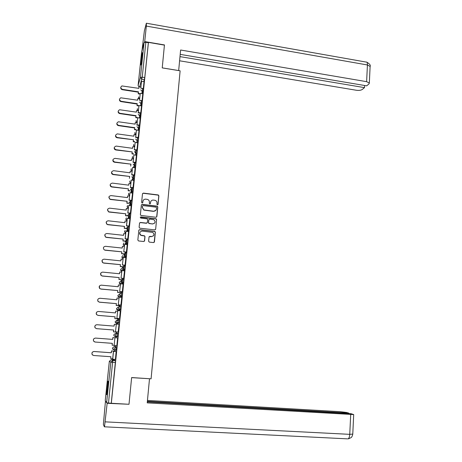 <?xml version="1.0" encoding="UTF-8"?>
<svg xmlns="http://www.w3.org/2000/svg" width="462" height="462" viewBox="0 0 462 462"><rect width="100%" height="100%" fill="white"/><g stroke="black" fill="none" stroke-linecap="round" stroke-linejoin="round"><path stroke-width="0.69" d="M157.432 204.851L158.056 204.354L158.882 195.836L158.293 194.964L143.387 193.11L142.487 193.815L141.626 202.379L142.146 203.014L142.781 202.518L142.891 201.409C143.208 199.861 144.173 199.11 145.784 199.145L147.615 199.44C148.839 199.971 149.434 200.889 149.393 202.194L149.29 203.297L149.803 203.933L150.439 203.436L150.548 202.333C150.86 200.791 151.819 200.034 153.424 200.075L155.215 200.358C156.456 200.883 157.057 201.802 157.016 203.113L156.913 204.216L157.432 204.851M157.9 204.689L158.772 195.992L158.189 195.126L143.301 193.278L142.539 193.601M142.66 202.812L142.891 201.409M150.294 203.754L150.548 202.333M142.273 56.462L142.325 52.645L140.974 61.169L140.916 64.998L142.273 56.462M107.733 388.38C108.229 383.131 108.287 380.734 107.912 381.185L106.959 387.41C106.462 392.636 106.404 395.039 106.78 394.623L107.733 388.38M148.608 241.21L149.353 242.117L153.534 242.573L154.435 241.84L155.365 232.207L154.914 231.387L139.726 229.637L138.814 230.365L137.838 240.044L138.588 240.956L143.67 241.505L144.583 240.771L144.993 236.631L144.566 235.828L140.846 235.158C139.097 233.079 139.536 231.716 142.163 231.069L152.772 232.403C154.608 234.459 154.198 235.834 151.553 236.527L149.919 236.348L149.012 237.075L148.608 241.21M164.426 45.12L162.231 67.897L180.122 70.825L151.08 378.828L131.635 377.558L128.996 404.279L111.319 403.274L148.441 42.389L148.354 42.712L145.842 42.285L142.232 77.142L139.639 86.821M164.478 45.132L148.441 42.389M155.983 217.261L156.878 216.545L157.796 207.028L157.253 206.173L142.261 204.354L141.355 205.064L140.396 214.628L140.881 215.459L155.983 217.261M156.589 219.583L155.659 229.158L154.758 229.88L139.87 228.205L139.12 227.292L139.536 223.175L140.448 222.453L146.494 223.14L147.401 222.424L147.667 219.698L147.182 218.867L140.633 218.07L140.748 216.926L156.087 218.745L156.589 219.583L155.659 229.158M113.86 359.863L115.506 360.701L112.774 360.504L108.495 403.031L106.606 402.766L105.244 400.519L109.338 361.278L111.227 359.679L112.774 360.504L110.828 362.156L109.338 361.272M133.68 166.476L133.564 167.596M132.409 178.759L132.265 180.203M131.133 191.118L130.965 192.77M129.851 203.551L129.683 205.168M128.557 216.06L128.39 217.642M127.258 228.644L126.969 231.427M125.947 241.303L125.624 244.433M124.63 254.036L124.451 255.798L123.776 254.273L125.664 252.766L125.341 256.098L124.272 257.513M123.308 266.851L123.083 269.011M121.974 279.741L121.708 282.305M119.283 305.763L119.242 306.191M118.809 310.372L118.774 310.683M117.925 318.896L117.845 319.721M117.452 323.475L117.383 324.185M116.563 332.103L116.447 333.183M116.089 336.665L115.974 337.774M115.171 345.564L115.073 346.523M114.709 350.046L114.593 351.132M113.75 359.286L113.692 359.852M111.319 403.274L108.495 403.031M148.354 42.712L144.768 77.547L143.821 81.641M141.649 51.611L144.046 42.66L145.842 42.285M142.048 100.774L142.787 93.717L140.252 93.37L139.53 100.3L142.065 100.681M140.771 113.034L141.534 105.873L138.993 105.532L138.271 112.503L140.812 112.884M139.484 125.358L140.263 118.139M138.19 137.763L139.01 130.405L136.446 130.082L135.718 137.139L138.277 137.497M136.885 150.242L137.716 142.822M135.597 162.664L136.452 155.232L133.87 154.926L133.131 162.07L135.713 162.41M134.303 175.219L135.147 167.798M133.004 187.849L133.847 180.405M131.693 200.56L132.536 193.087M130.376 213.346L131.243 205.809L128.627 205.538L127.87 212.861L130.486 213.161M129.054 226.207L129.92 218.647L127.298 218.387L126.536 225.751L129.158 226.045M127.72 239.154L128.592 231.566L125.959 231.312L125.19 238.727L127.824 239.01M126.374 252.177L127.223 244.6M125.029 265.286L125.878 257.68M123.672 278.476L124.515 270.842M122.303 291.747L123.146 284.084M120.928 305.099L121.76 297.407M119.652 305.792L119.825 305.001M119.543 318.537L120.351 310.816M118.301 318.924L118.434 318.445M118.151 332.062L119.04 324.301M117.648 337.855L116.834 345.732M116.239 351.547L113.444 351.345L112.636 359.176L115.425 359.448L116.141 351.542M115.026 351.461L114.969 351.16M116.926 346.916L114.31 346.465L116.926 346.916L116.32 350.369M117.977 336.729L115.783 335.984L115.442 334.765L117.371 333.148L118.336 333.223L117.977 336.729L115.333 336.607L114.143 335.961L113.814 334.777L115.685 333.218L116.961 333.166M119.375 323.1L117.233 322.401L116.851 321.136L118.78 319.542L119.733 319.617L119.41 323.048L116.695 323.417M120.773 309.557L118.682 308.911L118.255 307.594L120.172 306.017L121.125 306.098L120.801 309.505L118.982 310.383L118.047 310.302M122.159 296.102L120.126 295.507L119.652 294.138L121.558 292.579L122.511 292.665L122.187 296.05L120.426 297.291M123.533 282.732L121.564 282.184L121.032 280.769L122.938 279.221L123.885 279.314L123.556 282.68L122.135 283.986M124.33 265.956L125.248 266.048L124.925 269.398L123.706 270.761M125.693 252.772L126.605 252.864L126.282 256.196L125.196 257.611M127.05 239.662L127.957 239.761L127.627 243.076L126.646 244.537M129.296 226.744L128.967 230.036L128.061 231.549M130.625 213.802L130.301 217.082L129.447 218.636M131.947 200.941L131.624 204.21L130.815 205.798M133.264 188.161L132.935 191.412L132.172 193.041M134.575 175.456L134.246 178.696L133.506 180.365M135.874 162.832L135.539 166.06L134.835 167.758M134.598 165.939L133.922 167.642M136.307 150.162L137.162 150.283L136.833 153.494L136.146 155.232M137.595 137.682L138.45 137.803L138.121 141.002L137.451 142.781M138.877 125.271L139.732 125.398L138.744 130.405M140.148 112.942L141.002 113.063L140.026 118.105M141.418 100.681L142.267 100.808L141.297 105.879M142.677 88.496L143.52 88.623L142.562 93.722M143.312 88.594L144.029 81.635L141.505 81.277L140.789 88.167L142.637 88.456M111.261 403.193L115.506 360.701M135.493 153.257L135.822 150.04M134.194 165.829L134.534 162.526M132.889 178.482L133.241 175.081M131.601 190.962L131.936 187.716M130.313 203.413L130.619 200.427M129.019 215.939L129.302 213.219M127.72 228.54L127.974 226.085M126.409 241.222L126.634 239.039M125.092 253.979L125.289 252.067M123.77 266.811L123.937 265.176M122.436 279.724L122.574 278.367M121.108 292.596L121.206 291.643M150.878 201.305L150.45 202.483M143.174 200.479L142.804 201.559M156.664 217.019L157.692 207.178L157.149 206.323L142.175 204.504L141.418 204.822M156.566 207.779L156.046 207.143L143.058 205.596L142.423 206.092L142.302 207.265L143.942 209.967L153.58 211.215C155.186 211.25 156.144 210.493 156.456 208.945L156.566 207.779M155.931 210.25L153.476 211.359L143.855 210.112L142.215 207.409L142.336 206.237M155.417 229.654L155.555 229.279M147.199 222.875L146.402 223.273L140.361 222.58L139.622 222.88M156.479 219.716L155.74 218.809L140.159 217.261M152.743 223.856C155.44 223.111 155.804 221.725 153.84 219.698L149.728 219.115L148.822 219.831L148.556 222.557L149.03 223.383L152.645 223.983L154.649 223.123M148.926 219.514L148.822 219.831M152.645 223.983L148.931 223.51L148.458 222.684L148.729 219.964M153.39 235.863L151.449 236.642L149.151 236.688M140.078 232.016C139.322 233.293 139.547 234.378 140.76 235.273L141.73 235.447M144.346 241.268L144.901 236.746L144.473 235.943L141.638 235.562M154.164 242.377L155.261 232.328L154.81 231.508L139.639 229.758L138.912 230.041M138.796 88.346L139.033 86.729L138.866 88.358L121.928 85.932C120.299 87.22 120.478 88.363 122.459 89.362L122.378 89.709C121.09 89.339 120.565 88.542 120.79 87.318M139.518 94.017L138.225 93.821L138.502 91.846L138.398 92.186L122.378 89.709M138.225 93.821L138.398 92.186M142.666 88.461L143.318 88.56M140.789 88.167L141.505 81.277M138.502 91.846L122.459 89.362M138.329 93.474L139.622 93.676M139.033 86.729L140.835 87.012M178.661 70.588L180.619 50.011L366.626 81.664L367.423 64.969L146.333 26.091L144.721 41.574L164.484 44.947M162.231 67.868L178.673 70.559M179.597 60.793L356.404 90.263C358.986 90.587 360.938 90.327 362.266 89.472L364.501 87.624L179.989 56.624M146.333 26.091L146.362 23.227L144.381 30.798L142.071 49.988M144.525 42.308L144.721 41.574M180.203 54.372L366.661 85.84L368.959 83.934L369.334 83.056L366.626 81.664M364.599 85.493L364.501 87.624M131.63 377.639L149.318 378.713M149.497 378.805L147.222 402.87L353.696 414.576L350.993 413.698L147.314 401.882M347.551 438.854L104.36 426.807L103.367 424.468L105.48 400.924M104.499 426.697L107.167 403.297L106.901 402.864M348.752 413.565L348.775 413.086L346.494 412.456L340.246 411.7L147.453 400.433M348.775 413.086L147.361 401.374M107.167 403.297L128.707 404.262M348.105 438.842L349.081 438.64M142.348 55.711L141.534 62.058M141.672 61.146L142.256 56.635M108.108 383.801L107.288 392.036M107.398 391.233L108.062 384.603M137.56 100.196L137.803 98.573L137.63 100.208L120.767 97.805C119 99.064 119.132 100.225 121.165 101.288L121.09 101.617C119.797 101.253 119.271 100.45 119.502 99.22M138.317 105.885L136.995 105.688L137.266 103.719L137.162 104.048L121.09 101.617M136.995 105.688L137.162 104.048M139.53 100.3L140.252 93.37M137.266 103.719L121.165 101.288M137.093 105.359L138.421 105.561M137.803 98.573L139.611 98.851M136.325 112.122L136.561 110.487L136.388 112.133L119.606 109.748C117.689 110.967 117.781 112.145 119.872 113.282L119.791 113.6C118.497 113.236 117.966 112.433 118.203 111.192M137.11 117.822L135.747 117.625L136.024 115.662L135.92 115.974L119.791 113.6M135.747 117.625L135.92 115.974M139.368 113.005L138.161 112.826L138.993 105.532M138.161 112.826L138.271 112.503M136.024 115.662L119.872 113.282M135.851 117.313L137.208 117.515M136.561 110.487L138.375 110.753M135.071 124.116L135.314 122.47L135.141 124.128L118.451 121.777C116.384 122.932 116.418 124.128 118.567 125.352L118.491 125.652C117.186 125.289 116.655 124.486 116.892 123.233M135.897 129.828L134.5 129.631L134.771 127.674L134.673 127.974L118.491 125.652M134.5 129.631L134.673 127.974M138.282 125.289L136.891 125.092L137.722 117.77L140.269 118.145M136.995 124.786L139.547 125.15M136.891 125.092L137.722 117.77M134.771 127.674L118.567 125.352M134.598 129.337L135.995 129.539M135.314 122.47L137.133 122.736M133.818 136.18L134.061 134.523L133.888 136.192L117.302 133.888C115.067 134.968 115.055 136.175 117.256 137.491L117.181 137.774C115.87 137.416 115.338 136.608 115.581 135.349M134.685 141.909L133.241 141.707L133.512 139.761L117.181 137.774M133.241 141.707L133.414 140.038M138.121 141.002L137.208 140.875L137.537 137.67L135.614 137.428L136.446 130.082M135.614 137.428L135.718 137.139M133.512 139.761L117.256 137.491M133.339 141.43L134.783 141.632M134.061 134.523L135.886 134.783M132.554 148.319L132.796 146.65L132.623 148.325L116.147 146.079C113.756 147.078 113.681 148.285 115.933 149.705L115.864 149.971C114.547 149.613 114.01 148.799 114.258 147.528M133.466 154.06L131.976 153.858L132.248 151.917L115.864 149.971M131.976 153.858L132.149 152.183M136.902 150.19L134.327 149.838L135.164 142.463L137.728 142.822M134.43 149.567L137 149.919M134.327 149.838L135.164 142.463M132.248 151.917L115.933 149.705M132.074 153.598L133.564 153.8M132.796 146.65L134.633 146.899M131.283 160.528L131.526 158.847L131.352 160.533L114.992 158.356C112.451 159.228 112.306 160.435 114.564 161.983L114.495 162.231C113.196 161.862 112.676 161.042 112.93 159.783M130.879 164.397L130.706 166.083L130.977 164.149L114.536 162.237M135.62 162.67L133.033 162.324L133.87 154.926M130.977 164.149L114.605 161.989M131.526 158.847L133.368 159.095M130.007 172.805L130.249 171.119L130.076 172.817L113.664 170.697C111.169 171.483 110.972 172.684 113.063 174.313L112.994 174.544C111.792 174.11 111.325 173.296 111.596 172.107M129.603 176.68L129.424 178.378L129.695 176.449L113.202 174.584M134.327 175.219L131.734 174.89L132.577 167.463L135.158 167.804M131.832 174.653L134.419 174.983M131.734 174.89L132.577 167.463M129.695 176.449L113.271 174.347M130.249 171.119L132.097 171.356M128.719 185.164L128.967 183.46L128.788 185.17L112.324 183.108C109.887 183.818 109.627 185.014 111.556 186.7L111.925 186.781L111.486 186.914C110.383 186.429 109.973 185.626 110.256 184.5M129.822 190.956L128.136 190.748L128.407 188.825L111.856 186.995M128.136 190.748L128.315 189.039M133.027 187.855L130.423 187.526L131.266 180.076L133.859 180.405M130.521 187.306L133.114 187.63M130.423 187.526L131.266 180.076M128.407 188.825L111.925 186.781M128.228 190.54L129.92 190.748M128.967 183.46L130.821 183.697M127.425 197.592L127.674 195.882L127.495 197.597L110.972 195.593C108.593 196.234 108.287 197.424 110.048 199.151L110.574 199.289L109.985 199.353L108.905 196.968M128.621 203.401L126.842 203.193L127.114 201.276L110.505 199.486M126.842 203.193L127.021 201.472M131.722 200.56L129.106 200.242L129.955 192.77L132.554 193.087M129.198 200.046L131.803 200.358M129.106 200.242L129.955 192.77M127.114 201.276L110.574 199.289M126.935 202.997L128.713 203.211M127.674 195.882L129.533 196.107M126.126 210.095L126.374 208.374L126.195 210.1L109.615 208.154C107.294 208.737 106.941 209.91 108.547 211.671L109.211 211.873L108.483 211.856L107.554 209.5M127.425 215.927L125.537 215.708L125.808 213.802L109.148 212.052M125.537 215.708L125.722 213.981M130.405 213.346L127.778 213.04L128.627 205.538M125.808 213.802L109.211 211.873M125.629 215.535L127.518 215.754M126.374 208.374L128.24 208.593M124.815 222.672L125.063 220.94L124.884 222.678L108.247 220.796C105.989 221.321 105.584 222.476 107.045 224.266L107.842 224.538L106.982 224.428L106.191 222.107M126.247 228.528L124.226 228.303L124.497 226.403L107.785 224.699M124.226 228.303L124.411 226.565M129.083 226.213L126.444 225.918L127.298 218.387M124.497 226.403L107.842 224.538M124.313 228.147L126.34 228.372M125.063 220.94L126.935 221.154M123.498 235.325L123.747 233.587L123.568 235.337L106.872 233.506C104.672 233.991 104.227 235.129 105.55 236.931L106.468 237.272L105.492 237.075L104.828 234.777M125.098 241.21L122.909 240.973L123.175 239.079L106.404 237.416M122.909 240.973L123.094 239.224M127.755 239.16L125.104 238.871L125.959 231.312M123.175 239.079L106.468 237.272M122.996 240.835L126.409 241.204M123.747 233.587L125.629 233.795M122.17 248.059L122.424 246.31L122.239 248.065L105.492 246.304C103.338 246.743 102.864 247.863 104.06 249.671L105.024 250.213L104.06 249.671M125.017 254.077L121.581 253.719L121.847 251.836L105.024 250.213M121.581 253.719L121.766 251.957M126.415 252.183L123.752 251.905L124.613 244.323L127.246 244.606M123.839 251.778L126.478 252.056M123.752 251.905L124.613 244.323M121.847 251.836L105.082 250.086M121.668 253.603L125.092 253.956M122.424 246.31L124.313 246.506M120.836 260.868L121.09 259.107L120.905 260.88L104.1 259.17C101.998 259.58 101.49 260.683 102.57 262.491L103.69 262.982L102.518 262.601L102.108 260.308M123.7 266.892L120.247 266.545L120.513 264.668L103.632 263.092M120.247 266.545L120.432 264.772M125.069 265.292L122.39 265.021L123.256 257.409L125.901 257.68M122.476 264.917L125.127 265.182M122.39 265.021L123.256 257.409M120.513 264.668L103.69 262.982M120.328 266.441L123.77 266.788M121.09 259.107L122.984 259.298M119.496 273.758L119.75 271.985L119.566 273.764L102.703 272.124C100.647 272.499 100.104 273.591 101.086 275.392L102.287 275.958L101.034 275.485L100.756 273.152M122.378 279.781L118.907 279.446L119.167 277.581L102.229 276.045M118.907 279.446L119.092 277.668M123.718 278.476L121.027 278.222L121.893 270.582L124.549 270.842M121.108 278.136L123.77 278.39M121.027 278.222L121.893 270.582M119.167 277.581L102.287 275.958M118.982 279.366L122.436 279.695M119.75 271.985L121.65 272.17M118.145 286.723L118.405 284.938L118.22 286.729L101.294 285.152C99.278 285.504 98.718 286.579 99.601 288.38L100.872 289.01L99.549 288.45L99.434 286.036M120.692 292.717L117.556 292.429L117.816 290.569L100.82 289.079M117.556 292.429L117.741 290.638M122.361 291.747L119.646 291.499L120.518 283.835L123.181 284.09M119.733 291.435L122.401 291.678M119.646 291.499L120.518 283.835M117.816 290.569L100.872 289.01M117.631 292.365L120.842 292.66M118.405 284.938L120.311 285.118M116.788 299.774L117.048 297.973L116.857 299.78L99.873 298.261C97.898 298.596 97.315 299.653 98.117 301.443L99.457 302.142L98.071 301.495C97.268 299.705 97.852 298.648 99.821 298.319M119.716 305.798L116.193 305.492L116.459 303.638L99.405 302.194M116.193 305.492L116.384 303.69M121.004 305.105L118.26 304.868L119.138 297.17L121.812 297.413M118.341 304.822L121.027 305.053M118.26 304.868L119.138 297.17M116.459 303.638L99.457 302.142M116.268 305.446L119.745 305.752M117.048 297.973L118.959 298.146M115.425 312.901L115.685 311.093L115.494 312.907L98.446 311.457C96.512 311.769 95.905 312.814 96.633 314.599L98.025 315.361L96.587 314.628C95.969 313.594 96.125 312.67 97.049 311.862M118.388 318.93L114.824 318.636L115.09 316.793L97.979 315.39M114.824 318.636L115.015 316.817M119.635 318.543L116.869 318.312L117.746 310.591L120.432 310.822M116.95 318.289L119.641 318.514M116.869 318.312L117.746 310.591M115.09 316.793L98.025 315.361M114.899 318.613L118.388 318.901M115.685 311.093L117.602 311.255M114.05 326.108L114.31 324.289L114.12 326.114L97.014 324.728C95.108 325.029 94.485 326.062 95.149 327.835L96.587 328.661L95.103 327.847C94.462 326.513 94.825 325.508 96.183 324.838M117.025 332.143L113.45 331.86L113.71 330.024L96.541 328.667M113.45 331.86L113.64 330.03M115.546 331.843L118.243 332.057L115.465 331.849L116.343 324.099L119.04 324.318M115.465 331.849L116.343 324.099M113.71 330.024L96.587 328.661M113.519 331.855L117.025 332.132M114.31 324.289L116.233 324.445M94.825 341.99L93.613 341.152C93.012 339.391 93.647 338.369 95.524 338.08L95.57 338.086C93.694 338.375 93.053 339.397 93.659 341.158L95.143 342.042L112.324 343.341L112.133 345.178L114.068 345.328M112.133 345.178L112.254 343.335M95.524 338.08L112.664 339.397L112.855 337.566L114.859 337.716M114.94 337.693L114.131 345.484L114.94 337.693L117.643 337.901M114.131 345.484L116.84 345.686M95.57 338.086L112.734 339.403L112.924 337.566M92.66 355.122L92.123 354.545C91.574 352.795 92.227 351.778 94.075 351.501L94.115 351.524C92.267 351.801 91.615 352.818 92.163 354.573L93.688 355.503L110.932 356.733L110.741 358.587L112.682 358.726M110.741 358.587L110.863 356.733M94.075 351.501L111.273 352.749L111.469 350.906L115.055 351.184L111.469 350.906M112.711 359.211L113.519 351.368L116.233 351.57M94.115 351.524L111.342 352.777L111.538 350.929M113.871 359.863L111.227 359.679M106.606 402.766L110.828 362.156L115.442 362.537M144.433 79.666L141.903 79.268L140.425 77.454L144.046 42.66M141.655 51.536L138.126 85.343L140.425 77.454L142.232 77.142L144.768 77.547M116.563 350.444L114.328 349.659L114.022 348.481L115.962 346.847L115.598 350.375M117.371 333.148L117.048 336.602L115.333 336.607M118.78 319.542L118.416 323.019L116.701 323.417L115.552 322.817L115.182 321.592L117.556 319.9M120.172 306.017L119.814 309.476L118.058 310.308L116.955 309.759L116.545 308.483L118.468 306.924M121.558 292.579L121.235 295.963L119.502 297.205M122.938 279.221L122.609 282.594L121.206 283.899M124.902 269.444L123.955 269.346L122.776 270.668M126.259 256.237L124.445 255.798L126.282 256.196M127.61 243.116L126.669 243.012L125.722 244.438M128.95 230.07L128.014 229.966L127.137 231.445M130.284 217.111L129.354 217.007L128.528 218.526M131.612 204.233L130.682 204.123L129.897 205.688M132.929 191.43L132.005 191.314L131.254 192.931M133.651 175.341L133.322 178.58L134.246 178.696L133.316 178.592L132.594 180.249M134.956 162.711L134.621 165.939L135.539 166.06L134.523 165.927L133.114 164.108M136.833 153.494L135.915 153.372L135.239 155.111M135.713 139.05L137.208 140.875L136.544 142.66M139.397 128.586L138.484 128.459L137.843 130.278M140.667 116.245L139.761 116.112L139.126 117.977M141.926 103.979L141.025 103.846L140.402 105.746M143.185 91.788L142.284 91.649L141.672 93.59M141.932 88.56L142.619 88.485L142.284 91.649L140.806 89.836M139.12 98.776L138.652 96.835M140.783 100.716L141.36 100.67L141.025 103.846L139.541 102.027M139.634 112.953L140.096 112.93L139.761 116.112L138.271 114.293M138.484 125.271L138.819 125.266L138.484 128.459L136.995 126.634M136.18 150.15L135.915 153.372L134.419 151.536M132.369 180.215L133.322 178.58L131.809 176.75M132.34 188.046L132.005 191.314L130.486 189.472L132.34 188.046M131.023 200.831L130.682 204.123L129.164 202.269L131.023 200.831M129.695 213.692L129.354 217.007L128.771 216.834L127.83 215.153L129.695 213.692M128.361 226.634L128.014 229.966L127.327 229.741L126.49 228.113L128.361 226.634M127.015 239.662L126.669 243.012L125.889 242.729L125.138 241.152L127.015 239.662M124.307 265.956L123.955 269.346L123.008 268.948L122.413 267.481L124.307 265.956M116.603 350.392L112.728 349.185L113.958 349.878L113.929 349.538M138.005 110.701L137.26 109.199L137.433 108.645M136.925 122.701L136.019 121.108L136.215 120.524M135.886 134.771L134.777 133.085L134.991 132.461M134.638 146.824L133.524 145.137L133.761 144.473M132.265 157.577L133.379 158.968L132.265 157.253L132.53 156.549M132.12 171.148L131 169.45L131.3 168.688M130.85 183.414L129.724 181.71L130.065 180.896M128.442 194.398L129.568 195.755L128.442 194.052L128.834 193.174M128.28 208.171L127.148 206.462L127.604 205.515M126.986 220.663L125.855 218.948L126.386 217.92M125.687 233.229L124.549 231.508L125.185 230.388M124.376 245.871L123.233 244.144L124.007 242.925M123.059 258.587L121.91 256.855L122.869 255.538M121.731 271.385L121.16 271.067L120.582 269.646L121.783 268.226M120.397 284.257L119.762 283.887L119.248 282.513L120.778 281.017M119.081 297.216L118.359 296.783L117.902 295.461L119.681 293.942M112.485 348.677L112.728 349.185L112.433 348.048L114.31 346.465M138.981 86.902L138.121 85.424M370.097 66.874L370.114 66.43L367.423 64.969C367.463 62.774 367.024 61.804 366.106 62.064L146.5 23.25M105.238 421.858L349.751 434.344L350.698 414.61M353.696 414.576L352.772 434.216L352.177 436.232C351.247 436.942 352.876 437.237 348.244 438.773C349.093 438.143 349.595 436.665 349.751 434.344L352.777 434.084M138.484 97.638L138.987 98.752M132.935 191.412L131.653 191.233L130.89 192.885M131.624 204.21L130.215 203.996L129.406 205.63M130.301 217.082L128.771 216.834L127.899 218.457M128.967 230.036L127.327 229.741L126.374 231.358M127.627 243.076L125.889 242.729L124.832 244.346M124.925 269.398L123.008 268.948L121.16 271.067L120.599 270.091M123.556 282.68L121.564 282.184L119.762 283.887L119.265 282.981M122.187 296.05L120.126 295.507L118.359 296.783L117.92 295.951M120.801 309.505L118.682 308.911L116.955 309.759L116.574 309.003M119.41 323.048L117.233 322.401L115.552 322.817L115.217 322.141M118.012 336.677L114.143 335.961L113.854 335.366M137.254 109.488L137.872 110.678M136.019 121.402L136.781 122.684M134.777 133.385L135.759 134.765M133.524 145.443L134.638 146.852M133.83 167.631L134.621 165.939M131.214 168.907L131.035 169.358M131 169.773L132.115 171.159M129.978 181.104L129.758 181.63M129.724 182.051L130.844 183.42M128.748 193.364L128.471 193.976M128.321 207.825L128.165 208.131L127.154 206.82M127.518 205.694L127.183 206.398M127.056 220.033L126.767 220.57L125.86 219.323M126.299 218.087L125.878 218.89M125.774 232.386L125.364 233.085L124.555 231.895M125.098 230.544L124.573 231.462M124.48 244.883L123.96 245.668L123.244 244.548M123.92 243.064L123.256 244.103M124.445 255.798L122.563 258.333L121.922 257.276M122.782 255.653L121.933 256.82M121.702 268.318L120.605 269.617M120.709 281.081L119.265 282.49M138.126 85.62L138.958 86.971M366.834 62.162C369.704 63.918 370.795 65.338 370.114 66.43L369.334 83.056"/></g></svg>
